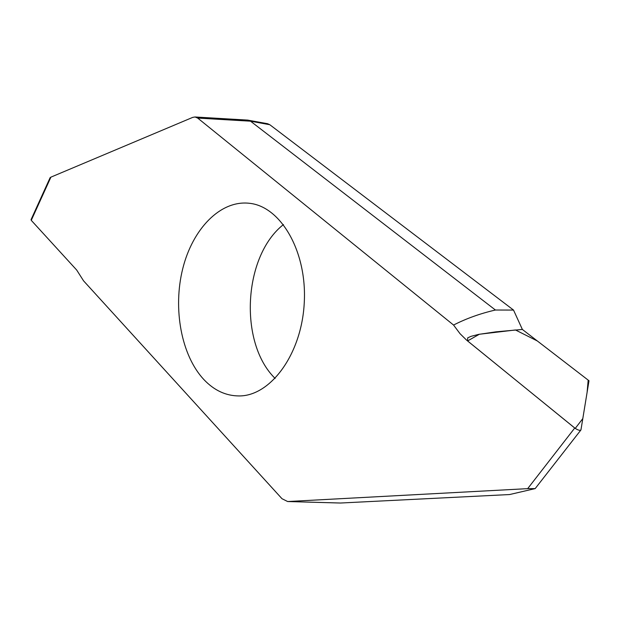 <?xml version="1.0" encoding="UTF-8"?>
<svg xmlns="http://www.w3.org/2000/svg" width="620" height="620" viewBox="0 0 620 620"><rect width="100%" height="100%" fill="white"/><g stroke="black" fill="none" stroke-linecap="round" stroke-linejoin="round"><path stroke-width="0.93" d="M580.963 429.846L589 380.757L522.365 329.445L513.531 310.078L269.808 124.721L267.592 123.721L247.628 120.102M283.456 224.572C243.249 256.037 238.56 342.844 275.14 378.448M513.531 310.078L495.419 310.023L250.534 121.187L248.302 120.172M269.808 124.721L250.534 121.187L197.695 118.079L195.06 116.978L192.719 117.382L50.902 177.15L31.264 220.34L76.686 270.041L83.568 280.844L281.992 498.713L287.641 501.534L340.442 503.029L509.601 494.543L535.184 488.599L527.674 488.645L574.74 428.025C577.724 430.094 579.785 430.737 580.925 429.962M197.695 118.079L453.561 325.05L460.025 333.676L466.442 340L574.74 428.025M495.419 310.023C480.206 313.526 466.248 318.533 453.561 325.05M527.674 488.645L287.641 501.534M203.833 379.525C181.226 355.306 172.771 308.651 182.699 268.847C192.518 229.044 220.363 199.873 249.442 203.29C280.744 206.421 307.187 251.457 304.257 302.785C301.692 354.136 270.591 396.134 239.134 395.94C225.912 395.901 214.148 390.429 203.833 379.525M467.581 340.954L479.345 334.25L515.468 329.972L537.346 340.977L588.186 380.13L587.093 392.421L582.808 418.593L575.236 428.397L467.581 340.954L467.674 337.908L470.875 336.373L478.764 334.366L496.031 331.824L522.365 329.445M31.264 220.34L31.078 219.588M50.096 177.731L50.902 177.15M287.982 501.526L340.434 503.029M580.777 430.156L535.207 488.56M195.006 116.978L247.799 120.109M31.047 219.658L50.166 177.591"/></g></svg>
